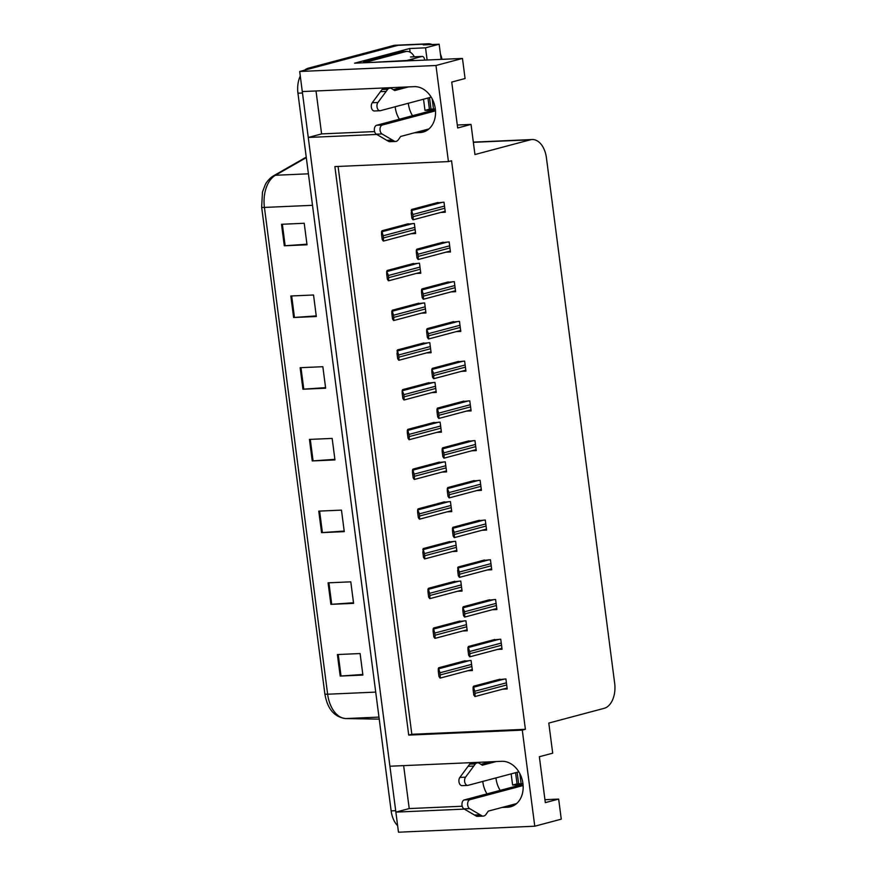 <?xml version="1.0" encoding="UTF-8"?>
<svg xmlns="http://www.w3.org/2000/svg" width="876" height="876" viewBox="0 0 876 876"><rect width="100%" height="100%" fill="white"/><g stroke="black" fill="none" stroke-linecap="round" stroke-linejoin="round"><path stroke-width="1.31" d="M412.519 115.72A23.269 18.024 75.1 0 1 408.435 104.091A23.269 18.024 75.1 0 1 408.336 103.258M399.357 119.224A23.269 18.024 75.1 0 1 395.273 107.595A23.269 18.024 75.1 0 1 395.175 106.752M500.141 790.382A23.269 18.024 75.1 0 1 496.057 778.753A23.269 18.024 75.1 0 1 495.958 777.921M482.796 781.425A23.269 18.024 -104.9 0 0 482.895 782.257A23.269 18.024 -104.9 0 0 486.979 793.886M502.058 807.453L507.741 807.212A23.269 18.024 -104.9 0 0 510.741 806.752A23.269 18.024 -104.9 0 0 522.611 781.534A23.269 18.024 -104.9 0 0 501.773 761.31L389.919 766.226L308.253 137.455L376.768 134.444M462.462 58.44L435.963 65.492L448.435 161.589L334.884 166.582L408.72 735.106L522.282 730.124L534.765 826.21L561.264 819.159L558.658 799.087L545.321 802.635L539.353 756.733L552.701 753.185L548.792 723.072L604.112 708.345A21.812 13.611 87.5 0 0 614.667 683.28L546.416 157.779A21.812 13.611 87.5 0 0 532.115 139.536A21.812 13.611 87.5 0 0 530.276 139.821L474.945 154.537L471.036 124.414L457.688 127.962L451.731 82.07L465.079 78.522L462.462 58.44L354.583 63.181L409.639 48.53L410.121 52.188M441.121 59.382L439.15 44.216L425.539 47.83L427.127 59.995M432.164 98.835L433.489 109.029M425.539 47.83L409.639 48.53M519.786 773.497L521.111 783.692M439.15 44.216L423.25 44.906L426.371 44.085A21.812 13.611 -92.5 0 1 428.2 43.8A21.812 13.611 -92.5 0 1 432.087 44.523M440.442 54.137A21.812 13.611 -92.5 0 1 442.041 59.338M534.765 826.21L398.481 832.2L395.875 812.118L464.389 809.106M304.64 70.168A21.812 13.611 -92.5 0 1 308.483 68.131L313.028 67.934L397.978 45.333A21.812 13.611 -92.5 0 1 399.817 45.048A21.812 13.611 -92.5 0 0 397.978 45.333L299.691 71.482L435.963 65.492M414.436 132.791L420.119 132.539A23.269 18.024 -104.9 0 0 423.119 132.079A23.269 18.024 -104.9 0 0 434.989 106.872A23.269 18.024 -104.9 0 0 414.151 86.647L302.297 91.564L299.691 71.482M308.253 137.455L321.601 133.908L316.017 90.962M403.639 765.624L409.223 808.57L395.875 812.118A21.812 13.611 -92.5 0 1 395.689 810.683L302.483 92.998A21.812 13.611 -92.5 0 1 302.329 91.564M471.036 124.414L457.316 125.016M558.658 799.087L544.938 799.689M338.081 166.44L411.829 734.285L525.392 729.292L451.556 160.757L448.435 161.589M525.392 729.292L522.282 730.124M411.829 734.285L408.72 735.106M471.704 450.811L476.259 450.614L474.956 440.573L467.061 441.34M461.389 371.358L465.944 371.15L464.641 361.109L456.746 361.887M456.232 331.621L460.787 331.424L459.473 321.382L451.578 322.16M451.063 291.894L455.619 291.697L454.315 281.656L446.421 282.422M445.906 252.168L450.461 251.97L449.158 241.929L441.263 242.696M466.547 411.085L471.102 410.888L469.799 400.847L461.904 401.613M476.873 490.538L481.417 490.341L480.114 480.3L472.219 481.066M482.03 530.265L486.585 530.068L485.282 520.026L477.387 520.793M487.187 569.991L491.743 569.794L490.44 559.753L482.545 560.52M492.345 609.729L496.9 609.521L495.597 599.48L487.702 600.257M497.502 649.455L502.058 649.247L500.754 639.217L492.86 639.984M502.671 689.182L507.215 688.985L505.912 678.944L498.017 679.71M440.748 212.441L445.304 212.244L444.001 202.203L436.106 202.969M436.872 432.361L441.427 432.164L440.124 422.123L432.229 422.889M426.557 352.908L431.112 352.71L429.809 342.669L421.914 343.436M421.4 313.181L425.955 312.973L424.652 302.943L416.757 303.709M416.242 273.454L420.787 273.246L419.484 263.205L411.589 263.983M431.715 392.634L436.27 392.437L434.967 382.396L427.072 383.162M442.041 472.087L446.585 471.89L445.282 461.849L437.387 462.616M447.198 511.825L451.753 511.617L450.45 501.576L442.555 502.353M452.355 551.551L456.911 551.343L455.608 541.313L447.713 542.08M457.513 591.278L462.068 591.081L460.765 581.04L452.87 581.806M462.67 631.005L467.226 630.808L465.923 620.766L458.028 621.533M467.839 670.731L472.394 670.534L471.08 660.493L463.185 661.26M411.074 233.717L415.629 233.52L414.326 223.479L406.431 224.256M409.223 808.57L462.21 806.238M321.601 133.908L374.589 131.575M375.727 692.106L327.635 694.219A29.094 18.144 87.5 0 0 346.009 718.55A7.271 5.683 91 0 1 345.735 718.561C334.347 717.126 327.394 708.925 324.876 693.967A7.271 0.766 172.6 0 1 324.876 693.945L261.65 207.185A7.271 0.766 -7.4 0 0 261.65 207.185A7.271 0.766 -7.4 0 0 264.421 207.426L327.635 694.219A7.271 0.766 172.6 0 1 324.876 693.967L261.661 207.207M308.483 68.131L393.433 45.53A21.812 13.611 -92.5 0 1 395.273 45.245L428.2 43.8M397.638 825.696A21.812 13.611 -92.5 0 1 391.145 810.891L297.939 93.195A21.812 13.611 -92.5 0 1 300.282 76.026M290.821 295.989L313.531 294.993L316.324 316.51L293.613 317.506L290.821 295.989M281.514 224.278L304.224 223.281L307.016 244.798L284.306 245.795L281.514 224.278M318.765 511.124L341.476 510.128L344.268 531.644L321.558 532.641L318.765 511.124M328.073 582.836L350.794 581.839L353.586 603.356L330.876 604.352L328.073 582.836M337.391 654.547L360.102 653.551L362.894 675.067L340.184 676.064L337.391 654.547M300.139 367.701L322.85 366.705L325.642 388.221L302.932 389.218L300.139 367.701M309.447 439.413L332.157 438.416L334.96 459.933L312.239 460.929L309.447 439.413M334.884 459.331L313.082 460.875A5.814 0.613 172.6 0 1 312.239 460.929M325.565 387.619L303.775 389.163A5.814 0.613 172.6 0 1 302.932 389.218M362.817 674.465L341.027 676.009A5.814 0.613 172.6 0 1 340.184 676.064M353.51 602.754L331.719 604.298A5.814 0.613 172.6 0 1 330.876 604.352M344.191 531.042L322.401 532.586A5.814 0.613 172.6 0 1 321.558 532.641M306.939 244.196L285.149 245.74A5.814 0.613 172.6 0 1 284.306 245.795M316.247 315.907L294.456 317.451A5.814 0.613 172.6 0 1 293.613 317.506M383.283 241.064L382.21 239.52L381.542 234.341L381.509 231.768L382.078 231.735L382.692 234.286A3.635 2.814 -104.9 0 1 383.151 235.797L383.436 237.944A3.635 2.814 -104.9 0 1 383.37 239.476L383.699 241.009L415.509 232.545M408.336 223.741L381.98 230.76L381.509 231.768M381.542 234.341L382.692 234.286M382.21 239.52L383.37 239.476M412.957 219.777L411.884 218.244L411.216 213.054L411.742 210.459L412.366 213.01A3.635 2.814 -104.9 0 1 412.826 214.511L413.111 216.668A3.635 2.814 -104.9 0 1 413.034 218.19L413.373 219.723L445.172 211.258M438 202.465L411.654 209.474L411.183 210.481M411.216 213.054L412.366 213.01M411.884 218.244L413.034 218.19M388.44 280.791L387.378 279.247L386.699 274.068L386.666 271.494L387.849 274.013A3.635 2.814 -104.9 0 1 388.32 275.524L388.594 277.67A3.635 2.814 -104.9 0 1 388.528 279.203L388.856 280.736L420.666 272.272M413.494 263.479L387.137 270.487L386.666 271.494M386.699 274.068L387.849 274.013M387.378 279.247L388.528 279.203M393.609 320.517L392.536 318.974L391.857 313.794L391.824 311.221L392.393 311.199L393.017 313.75A3.635 2.814 -104.9 0 1 393.477 315.25L393.751 317.397A3.635 2.814 -104.9 0 1 393.685 318.93L394.025 320.463L425.824 311.998M418.651 303.205L392.295 310.214L391.824 311.221M391.857 313.794L393.017 313.75M392.536 318.974L393.685 318.93M398.766 360.244L397.693 358.711L397.025 353.521L397.551 350.926L398.175 353.477A3.635 2.814 -104.9 0 1 398.635 354.977L398.919 357.134A3.635 2.814 -104.9 0 1 398.843 358.656L399.182 360.189L430.981 351.725M423.809 342.932L397.463 349.94L396.992 350.947M397.025 353.521L398.175 353.477M397.693 358.711L398.843 358.656M418.115 259.515L417.042 257.971L416.374 252.792L416.341 250.207L417.524 252.737A3.635 2.814 -104.9 0 1 417.983 254.237L418.268 256.394A3.635 2.814 -104.9 0 1 418.202 257.916L418.531 259.449L450.341 250.996M443.157 242.192L416.812 249.2L416.341 250.207M416.374 252.792L417.524 252.737M417.042 257.971L418.202 257.916M423.272 299.242L422.21 297.698L421.531 292.518L421.498 289.945L422.068 289.912L422.681 292.464A3.635 2.814 -104.9 0 1 423.152 293.964L423.426 296.121A3.635 2.814 -104.9 0 1 423.36 297.643L423.688 299.176L455.498 290.722M448.326 281.919L421.969 288.938L421.498 289.945M421.531 292.518L422.681 292.464M422.21 297.698L423.36 297.643M428.441 338.968L427.368 337.424L426.689 332.245L426.656 329.672L427.849 332.19A3.635 2.814 -104.9 0 1 428.309 333.701L428.583 335.847A3.635 2.814 -104.9 0 1 428.517 337.38L428.857 338.913L460.656 330.449M453.483 321.645L427.127 328.664L426.656 329.672M426.689 332.245L427.849 332.19M427.368 337.424L428.517 337.38M433.598 378.695L432.525 377.151L431.857 371.971L431.824 369.398L433.007 371.917A3.635 2.814 -104.9 0 1 433.467 373.428L433.751 375.574A3.635 2.814 -104.9 0 1 433.675 377.107L434.014 378.64L465.813 370.176M458.641 361.383L432.295 368.391L431.824 369.398M431.857 371.971L433.007 371.917M432.525 377.151L433.675 377.107M523.125 785.531L469.941 799.678L464.258 799.93L521.68 784.655L512.602 785.049L517.048 783.867L515.592 772.698M522.95 783.604L517.048 783.867M512.602 785.049L511.146 773.88M480.924 764.332L490.418 761.813M496.101 761.562L482.337 765.219L479.391 763.368A7.271 4.533 -92.5 0 0 477.562 762.854A7.271 4.533 -92.5 0 0 475.361 763.905L465.55 777.176A4.643 2.902 -92.5 0 0 464.806 782.377A4.643 2.902 -92.5 0 0 467.685 785.4A4.643 2.902 -92.5 0 0 468.08 785.334L518.844 771.833M477.562 762.854L471.89 763.106A7.271 4.533 -92.5 0 0 469.678 764.157L459.867 777.417A4.643 2.902 87.5 0 0 459.134 782.629A4.643 2.902 87.5 0 0 462.002 785.652L467.685 785.4M469.678 764.157L475.361 763.905M468.025 766.314L473.708 766.062M464.258 799.93A4.643 2.902 87.5 0 0 461.959 804.058A4.643 2.902 87.5 0 0 463.951 808.855L469.624 808.603L482.118 815.939L476.445 816.18A7.271 4.533 -92.5 0 0 477.551 816.355L483.234 816.103A7.271 4.533 -92.5 0 0 486.016 814.362L488.293 811.121L516.588 803.588M476.445 816.18L463.951 808.855M469.624 808.603A4.643 2.902 -92.5 0 1 467.631 803.807A4.643 2.902 -92.5 0 1 469.941 799.678M483.234 816.103A7.271 4.533 -92.5 0 1 482.118 815.939M480.037 814.779L474.354 815.019M435.492 110.869L382.319 125.016L376.636 125.268L434.058 109.982L424.98 110.387L429.426 109.204L427.97 98.035M435.317 108.942L429.426 109.204M424.98 110.387L423.524 99.218M399.993 51.837L405.676 51.596A14.542 9.078 -92.5 0 1 406.902 51.399L401.219 51.651A14.542 9.078 87.5 0 0 399.993 51.837L363.529 61.539A14.542 9.078 -92.5 0 1 363.715 62.776M363.529 61.539L369.201 61.298A14.542 9.078 -92.5 0 1 369.398 62.503M405.676 51.596L369.201 61.298M406.902 51.399A14.542 9.078 -92.5 0 1 414.348 56.776M414.523 60.553A14.542 11.257 -104.9 0 0 411.643 60.225L369.278 62.535M393.302 89.67L402.796 87.14M408.479 86.899L394.704 90.556L391.769 88.706A7.271 4.533 -92.5 0 0 389.94 88.191A7.271 4.533 -92.5 0 0 387.74 89.242L377.917 102.503A4.643 2.902 -92.5 0 0 377.184 107.715A4.643 2.902 -92.5 0 0 380.064 110.737A4.643 2.902 -92.5 0 0 380.447 110.672L431.222 97.17M389.94 88.191L384.268 88.432A7.271 4.533 -92.5 0 0 382.056 89.483L372.245 102.755A4.643 2.902 87.5 0 0 371.512 107.967A4.643 2.902 87.5 0 0 374.38 110.978L380.064 110.737M382.056 89.483L387.74 89.242M380.403 91.651L386.086 91.4M376.636 125.268A4.643 2.902 87.5 0 0 374.337 129.385A4.643 2.902 87.5 0 0 376.33 134.192L382.002 133.94L394.496 141.266L388.813 141.518A7.271 4.533 -92.5 0 0 389.93 141.693L395.613 141.441A7.271 4.533 -92.5 0 0 398.394 139.7L400.671 136.459L428.966 128.925M388.813 141.518L376.33 134.192M382.002 133.94A4.643 2.902 -92.5 0 1 380.009 129.144A4.643 2.902 -92.5 0 1 382.319 125.016M395.613 141.441A7.271 4.533 -92.5 0 1 394.496 141.266M392.404 140.105L386.732 140.357M517.136 772.282L518.636 783.801M407.066 60.422L421.871 56.48A3.635 2.267 -92.5 0 1 422.177 56.436A3.635 2.267 -92.5 0 1 424.564 59.48L424.641 60.105M429.514 97.619L431.014 109.128M403.924 399.982L402.85 398.438L402.183 393.258L402.15 390.674L403.332 393.204A3.635 2.814 -104.9 0 1 403.792 394.704L404.077 396.861A3.635 2.814 -104.9 0 1 404 398.383L404.34 399.916L436.139 391.462M428.966 382.659L402.621 389.667L402.15 390.674M402.183 393.258L403.332 393.204M402.85 398.438L404 398.383M409.081 439.708L408.019 438.164L407.34 432.985L407.307 430.412L407.877 430.379L408.49 432.93A3.635 2.814 -104.9 0 1 408.95 434.43L409.234 436.587A3.635 2.814 -104.9 0 1 409.169 438.11L409.497 439.642L441.307 431.189M434.135 422.385L407.778 429.393L407.307 430.412M407.34 432.985L408.49 432.93M408.019 438.164L409.169 438.11M414.249 479.435L413.176 477.891L412.497 472.712L412.465 470.138L413.034 470.105L413.647 472.657A3.635 2.814 -104.9 0 1 414.118 474.168L414.392 476.314A3.635 2.814 -104.9 0 1 414.326 477.836L414.655 479.38L446.464 470.916M439.292 462.112L412.935 469.131L412.465 470.138M412.497 472.712L413.647 472.657M413.176 477.891L414.326 477.836M438.756 418.421L437.682 416.877L437.014 411.698L436.982 409.125L437.551 409.103L438.164 411.654A3.635 2.814 -104.9 0 1 438.624 413.154L438.909 415.301A3.635 2.814 -104.9 0 1 438.832 416.834L439.172 418.367L470.97 409.902M463.798 401.109L437.452 408.117L436.982 409.125M437.014 411.698L438.164 411.654M437.682 416.877L438.832 416.834M443.913 458.148L442.84 456.615L442.172 451.425L442.139 448.851L442.709 448.83L443.322 451.381A3.635 2.814 -104.9 0 1 443.782 452.881L444.066 455.038A3.635 2.814 -104.9 0 1 444.001 456.56L444.329 458.093L476.139 449.629M468.967 440.836L442.61 447.844L442.139 448.851M442.172 451.425L443.322 451.381M442.84 456.615L444.001 456.56M449.081 497.886L448.008 496.342L447.329 491.162L447.297 488.578L448.479 491.108A3.635 2.814 -104.9 0 1 448.95 492.608L449.224 494.765A3.635 2.814 -104.9 0 1 449.158 496.287L449.487 497.82L481.296 489.366M474.124 480.563L447.767 487.571L447.297 488.578M447.329 491.162L448.479 491.108M448.008 496.342L449.158 496.287M419.407 519.161L418.334 517.617L417.655 512.438L417.622 509.865L418.816 512.383A3.635 2.814 -104.9 0 1 419.275 513.894L419.549 516.041A3.635 2.814 -104.9 0 1 419.484 517.574L419.823 519.107L451.622 510.642M444.45 501.839L418.104 508.857L417.622 509.865M417.655 512.438L418.816 512.383M418.334 517.617L419.484 517.574M424.564 558.888L423.491 557.344L422.823 552.165L423.349 549.57L423.973 552.121A3.635 2.814 -104.9 0 1 424.433 553.621L424.718 555.767A3.635 2.814 -104.9 0 1 424.641 557.3L424.98 558.833L456.779 550.369M449.607 541.576L423.261 548.584L422.79 549.591M422.823 552.165L423.973 552.121M423.491 557.344L424.641 557.3M429.722 598.615L428.649 597.082L427.981 591.891L427.948 589.318L428.517 589.296L429.13 591.847A3.635 2.814 -104.9 0 1 429.59 593.348L429.875 595.494A3.635 2.814 -104.9 0 1 429.809 597.027L430.138 598.56L461.948 590.096M454.764 581.303L428.419 588.311L427.948 589.318M427.981 591.891L429.13 591.847M428.649 597.082L429.809 597.027M434.879 638.341L433.817 636.808L433.138 631.618L433.105 629.045L433.675 629.023L434.288 631.574A3.635 2.814 -104.9 0 1 434.759 633.074L435.033 635.231A3.635 2.814 -104.9 0 1 434.967 636.753L435.295 638.286L467.105 629.822M459.933 621.029L433.576 628.037L433.105 629.045M433.138 631.618L434.288 631.574M433.817 636.808L434.967 636.753M440.048 678.079L438.975 676.535L438.296 671.355L438.263 668.782L438.832 668.749L439.456 671.301A3.635 2.814 -104.9 0 1 439.916 672.801L440.19 674.958A3.635 2.814 -104.9 0 1 440.124 676.48L440.464 678.013L472.263 669.56M465.09 660.756L438.734 667.764L438.263 668.782M438.296 671.355L439.456 671.301M438.975 676.535L440.124 676.48M454.239 537.612L453.166 536.068L452.487 530.889L452.454 528.316L453.023 528.283L453.648 530.834A3.635 2.814 -104.9 0 1 454.107 532.334L454.381 534.491A3.635 2.814 -104.9 0 1 454.315 536.013L454.655 537.546L486.454 529.093M479.281 520.289L452.925 527.297L452.454 528.316M452.487 530.889L453.648 530.834M453.166 536.068L454.315 536.013M459.396 577.339L458.323 575.795L457.655 570.615L458.181 568.009L458.805 570.561A3.635 2.814 -104.9 0 1 459.265 572.072L459.55 574.218A3.635 2.814 -104.9 0 1 459.473 575.74L459.812 577.284L491.611 568.82M484.439 560.016L458.093 567.035L457.622 568.042M457.655 570.615L458.805 570.561M458.323 575.795L459.473 575.74M464.554 617.065L463.481 615.521L462.813 610.342L462.78 607.769L463.962 610.287A3.635 2.814 -104.9 0 1 464.422 611.798L464.707 613.945A3.635 2.814 -104.9 0 1 464.641 615.478L464.97 617.011L496.769 608.546M489.596 599.742L463.251 606.761L462.78 607.769M462.813 610.342L463.962 610.287M463.481 615.521L464.641 615.478M469.711 656.792L468.649 655.248L467.97 650.069L467.937 647.495L468.507 647.473L469.12 650.025A3.635 2.814 -104.9 0 1 469.591 651.525L469.865 653.671A3.635 2.814 -104.9 0 1 469.799 655.204L470.127 656.737L501.937 648.273M494.765 639.48L468.408 646.488L467.937 647.495M467.97 650.069L469.12 650.025M468.649 655.248L469.799 655.204M474.88 696.519L473.806 694.986L473.128 689.795L473.095 687.222L473.664 687.2L474.277 689.751A3.635 2.814 -104.9 0 1 474.748 691.252L475.022 693.409A3.635 2.814 -104.9 0 1 474.956 694.931L475.285 696.464L507.095 687.999M499.922 679.207L473.566 686.215L473.095 687.222M473.128 689.795L474.277 689.751M473.806 694.986L474.956 694.931M513.577 805.657L507.741 807.212M426.371 44.085L393.433 45.53M530.276 139.821L473.358 142.317M425.955 130.984L420.119 132.539M261.65 207.185L262.471 192.063L265.187 184.847C265.319 184.475 267.936 179.208 273.531 175.813A7.271 5.409 60.3 0 1 275.447 175.266A29.094 18.144 87.5 0 0 264.421 207.426L312.502 205.312M306.304 157.636L275.447 175.266L308.407 173.82M378.969 717.105L346.009 718.55L379.231 719.141L345.735 718.561M391.145 810.891L395.689 810.683M297.939 93.195L302.483 92.998M310.29 439.38L313.082 460.875M319.609 511.091L322.401 532.586M328.927 582.803L331.719 604.298M338.235 654.514L341.027 676.009M300.983 367.668L303.775 389.163M291.664 295.957L294.456 317.451M282.357 224.245L285.149 245.74M412.87 223.544L382.078 231.735M414.83 227.366L383.151 235.797M415.115 229.512L383.436 237.944M442.544 202.268L411.742 210.459M444.504 206.079L412.826 214.511M444.778 208.236L413.111 216.668M418.038 263.271L387.236 271.472M419.987 267.092L388.32 275.524M420.272 269.25L388.594 277.67M423.196 302.997L392.393 311.199M425.156 306.819L393.477 315.25M425.429 308.976L393.751 317.397M428.353 342.735L397.551 350.926M430.313 346.546L398.635 354.977M430.587 348.703L398.919 357.134M447.702 241.995L416.91 250.186M449.662 245.817L417.983 254.237M449.946 247.963L418.268 256.394M452.87 281.722L422.068 289.912M454.819 285.543L423.152 293.964M455.104 287.689L423.426 296.121M458.028 321.448L427.225 329.65M459.988 325.27L428.309 333.701M460.261 327.416L428.583 335.847M463.185 361.175L432.383 369.376M465.145 364.996L433.467 373.428M465.419 367.154L433.751 375.574M459.867 777.417L465.55 777.176M411.643 60.225L409.596 60.762M372.245 102.755L377.917 102.503M421.871 56.48L410.515 56.984M433.51 382.462L402.719 390.652M435.471 386.283L403.792 394.704M435.755 388.429L404.077 396.861M438.668 422.188L407.877 430.379M440.628 426.01L408.95 434.43M440.913 428.156L409.234 436.587M443.836 461.915L413.034 470.105M445.785 465.736L414.118 474.168M446.07 467.883L414.392 476.314M468.342 400.901L437.551 409.103M470.303 404.723L438.624 413.154M470.576 406.88L438.909 415.301M473.5 440.639L442.709 448.83M475.46 444.45L443.782 452.881M475.745 446.607L444.066 455.038M478.668 480.366L447.866 488.556M480.617 484.187L448.95 492.608M480.902 486.333L449.224 494.765M448.994 501.641L418.191 509.843M450.954 505.463L419.275 513.894M451.228 507.62L419.549 516.041M454.151 541.368L423.349 549.57M456.111 545.19L424.433 553.621M456.385 547.347L424.718 555.767M459.309 581.106L428.517 589.296M461.269 584.916L429.59 593.348M461.553 587.073L429.875 595.494M464.477 620.832L433.675 629.023M466.426 624.654L434.759 633.074M466.711 626.8L435.033 635.231M469.635 660.559L438.832 668.749M471.595 664.38L439.916 672.801M471.868 666.527L440.19 674.958M483.826 520.092L453.023 528.283M485.786 523.914L454.107 532.334M486.06 526.06L454.381 534.491M488.983 559.819L458.181 568.009M490.943 563.64L459.265 572.072M491.217 565.787L459.55 574.218M494.141 599.545L463.349 607.747M496.101 603.367L464.422 611.798M496.385 605.524L464.707 613.945M499.298 639.272L468.507 647.473M501.258 643.093L469.591 651.525M501.543 645.251L469.865 653.671M504.466 679.01L473.664 687.2M506.416 682.82L474.748 691.252M506.7 684.977L475.022 693.409M532.115 139.536L473.336 142.12M273.531 175.813L306.239 157.122M422.177 56.436L410.822 56.929"/></g></svg>
